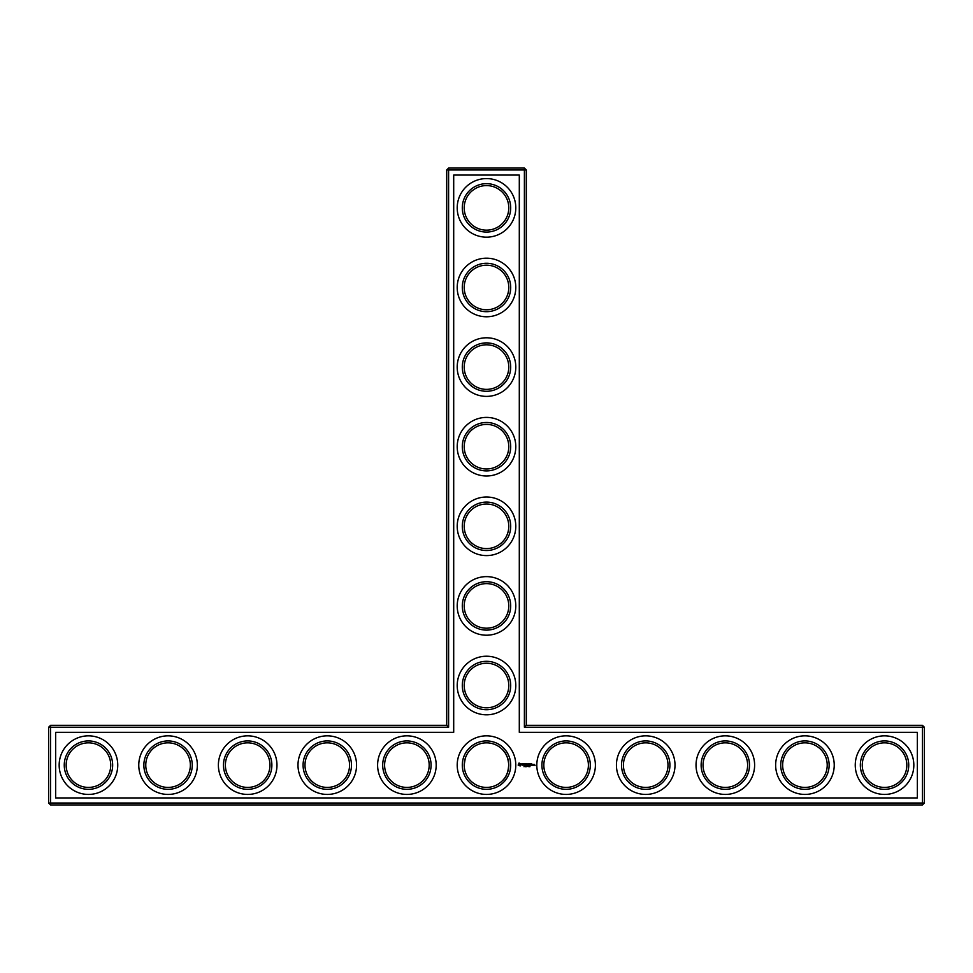 <?xml version="1.0" encoding="UTF-8"?>
<svg xmlns="http://www.w3.org/2000/svg" width="973" height="973" viewBox="0 0 973 973"><rect width="100%" height="100%" fill="white"/><g stroke="black" fill="none" stroke-linecap="round" stroke-linejoin="round"><path stroke-width="1.46" d="M446.692 725.323L448.602 727.232L50.56 727.232L50.56 725.323L446.692 725.323L446.692 169.971L524.398 169.971L524.398 727.232L922.44 727.232L922.44 803.029L924.35 803.029L924.35 727.232L922.44 727.232L922.44 725.323L924.35 727.232M448.602 727.232L448.602 168.061L446.692 169.971M50.56 725.323L48.65 727.232L48.65 803.029L922.44 803.029L922.44 804.939L50.56 804.939L48.65 803.029M48.65 727.232L50.56 727.232L50.56 804.939M55.656 732.328L453.698 732.328L453.698 175.067L519.302 175.067L519.302 732.328L917.344 732.328L917.344 797.933L55.656 797.933L55.656 732.328M448.602 168.061L524.398 168.061L524.398 169.971L526.308 169.971L526.308 725.323L524.398 727.232M526.308 725.323L922.44 725.323M526.308 169.971L524.398 168.061M464.206 685.527A22.294 22.294 0 0 1 497.641 666.213A22.294 22.294 0 0 1 497.641 704.829A22.294 22.294 0 0 1 464.206 685.527M464.206 605.911A22.294 22.294 0 0 1 497.641 586.61A22.294 22.294 0 0 1 497.641 625.213A22.294 22.294 0 0 1 464.206 605.911M464.206 526.308A22.294 22.294 0 0 1 497.641 507.006A22.294 22.294 0 0 1 497.641 545.61A22.294 22.294 0 0 1 464.206 526.308M464.206 446.692A22.294 22.294 0 0 1 497.641 427.39A22.294 22.294 0 0 1 497.641 465.994A22.294 22.294 0 0 1 464.206 446.692M464.206 367.089A22.294 22.294 0 0 1 497.641 347.787A22.294 22.294 0 0 1 497.641 386.39A22.294 22.294 0 0 1 464.206 367.089M464.206 287.473A22.294 22.294 0 0 1 497.641 268.171A22.294 22.294 0 0 1 497.641 306.787A22.294 22.294 0 0 1 464.206 287.473M464.206 207.869A22.294 22.294 0 0 1 497.641 188.567A22.294 22.294 0 0 1 497.641 227.171A22.294 22.294 0 0 1 464.206 207.869M66.176 765.654L66.176 764.608M66.164 765.131A22.294 22.294 0 0 1 99.599 745.829A22.294 22.294 0 0 1 99.599 784.433A22.294 22.294 0 0 1 66.164 765.131M145.78 765.654L145.78 764.608M145.768 765.131A22.294 22.294 0 0 1 179.214 745.829A22.294 22.294 0 0 1 179.214 784.433A22.294 22.294 0 0 1 145.768 765.131M225.383 765.654L225.383 764.608M225.383 765.131A22.294 22.294 0 0 1 258.818 745.829A22.294 22.294 0 0 1 258.818 784.433A22.294 22.294 0 0 1 225.383 765.131M304.999 765.654L304.999 764.608M304.987 765.131A22.294 22.294 0 0 1 338.422 745.829A22.294 22.294 0 0 1 338.422 784.433A22.294 22.294 0 0 1 304.987 765.131M384.603 765.654L384.603 764.608M384.603 765.131A22.294 22.294 0 0 1 418.037 745.829A22.294 22.294 0 0 1 418.037 784.433A22.294 22.294 0 0 1 384.603 765.131M470.616 749.502L468.718 751.691M466.517 755.243L465.483 757.699M465.216 758.502L464.206 764.863M464.23 766.177L464.218 764.608M502.384 749.502L505.182 752.968M505.546 753.552L505.96 754.257M505.972 754.294L507.614 757.979M507.651 758.113L508.66 762.71M508.745 763.708C508.502 771.674 506.386 777.354 502.384 780.76L502.311 780.845C506.009 777.695 508.174 772.453 508.794 765.131C508.161 757.785 505.996 752.543 502.311 749.417M924.35 803.029L922.44 804.939M524.617 765.921L524.009 766.724L524.617 765.921M525.797 765.958L525.347 766.724L525.578 765.921M526.624 766.627L526.101 765.921L526.624 766.627M527.5 765.921L526.782 766.724L527.5 765.921M528.68 766.627L528.436 765.921L528.68 766.627M529.373 766.639L529.166 765.897L529.373 766.639M529.871 766.748L530.066 765.958L529.665 766.675M519.047 763.027L518.135 765.07L520.166 765.982L521.09 763.939L519.047 763.027M521.929 763.878L523.024 764.766L522.014 765.179L523.219 765.143L522.124 764.243L523.133 763.841L521.929 763.878M523.486 763.829L524.07 765.374L524.739 763.732L523.486 763.829M525.092 763.635L524.994 765.289L526.065 765.374L525.189 765.192L525.967 764.51L525.189 763.829L526.162 763.732L525.092 763.635M527.913 763.683L527.305 764.705L526.515 763.732L526.612 765.374L526.709 764.085L527.305 764.997L527.889 764.085L528.084 765.277L527.913 763.683M529.555 763.635L528.485 763.732L528.582 765.374L529.458 764.51L528.68 763.829L529.555 763.635M530.054 763.635L530.054 765.374L530.054 763.635M531.635 763.635L530.565 763.732L530.662 765.374L531.732 765.289L530.759 765.192L531.538 764.51L530.759 763.829L531.635 763.635M533.386 765.289L532.717 764.413L532.62 765.289L533.386 765.289M534.518 764.413L535.089 765.642L534.518 764.413M533.654 764.413L533.654 765.374L534.323 764.62L533.654 764.413M462.297 685.527A24.203 24.203 0 0 1 498.602 664.559A24.203 24.203 0 0 1 498.602 706.483A24.203 24.203 0 0 1 462.297 685.527M464.206 765.131A22.294 22.294 0 0 1 497.641 745.829A22.294 22.294 0 0 1 497.641 784.433A22.294 22.294 0 0 1 464.206 765.131M543.822 765.654L543.822 764.608M462.297 605.911A24.203 24.203 0 0 1 498.602 584.955A24.203 24.203 0 0 1 498.602 626.867A24.203 24.203 0 0 1 462.297 605.911M462.297 526.308A24.203 24.203 0 0 1 498.602 505.34A24.203 24.203 0 0 1 498.602 547.264A24.203 24.203 0 0 1 462.297 526.308M462.297 446.692A24.203 24.203 0 0 1 498.602 425.736A24.203 24.203 0 0 1 498.602 467.66A24.203 24.203 0 0 1 462.297 446.692M462.297 367.089A24.203 24.203 0 0 1 498.602 346.133A24.203 24.203 0 0 1 498.602 388.045A24.203 24.203 0 0 1 462.297 367.089M462.297 287.473A24.203 24.203 0 0 1 498.602 266.517A24.203 24.203 0 0 1 498.602 308.441A24.203 24.203 0 0 1 462.297 287.473M462.297 207.869A24.203 24.203 0 0 1 498.602 186.913A24.203 24.203 0 0 1 498.602 228.825A24.203 24.203 0 0 1 462.297 207.869M64.254 765.131A24.203 24.203 0 0 1 100.56 744.175A24.203 24.203 0 0 1 100.56 786.087A24.203 24.203 0 0 1 64.254 765.131M143.858 765.131A24.203 24.203 0 0 1 180.163 744.175A24.203 24.203 0 0 1 180.163 786.087A24.203 24.203 0 0 1 143.858 765.131M223.474 765.131A24.203 24.203 0 0 1 259.779 744.175A24.203 24.203 0 0 1 259.779 786.087A24.203 24.203 0 0 1 223.474 765.131M303.077 765.131A24.203 24.203 0 0 1 339.382 744.175A24.203 24.203 0 0 1 339.382 786.087A24.203 24.203 0 0 1 303.077 765.131M382.693 765.131A24.203 24.203 0 0 1 418.986 744.175A24.203 24.203 0 0 1 418.986 786.087A24.203 24.203 0 0 1 382.693 765.131M862.26 765.654L862.26 764.608M782.657 765.654L782.657 764.608M703.041 765.654L703.041 764.608M623.438 765.654L623.438 764.608M88.458 794.43A29.299 29.299 0 0 0 113.829 750.487A29.299 29.299 0 0 0 63.087 750.487A29.299 29.299 0 0 0 88.458 794.43M168.061 794.43A29.299 29.299 0 0 0 193.432 750.487A29.299 29.299 0 0 0 142.69 750.487A29.299 29.299 0 0 0 168.061 794.43M247.677 794.43A29.299 29.299 0 0 0 273.048 750.487A29.299 29.299 0 0 0 222.306 750.487A29.299 29.299 0 0 0 247.677 794.43M327.281 794.43A29.299 29.299 0 0 0 352.652 750.487A29.299 29.299 0 0 0 301.91 750.487A29.299 29.299 0 0 0 327.281 794.43M406.896 794.43A29.299 29.299 0 0 0 432.267 750.487A29.299 29.299 0 0 0 381.525 750.487A29.299 29.299 0 0 0 406.896 794.43M486.5 794.43A29.299 29.299 0 0 0 511.871 750.487A29.299 29.299 0 0 0 461.129 750.487A29.299 29.299 0 0 0 486.5 794.43M528.947 766.639L528.947 766.006M566.104 794.43A29.299 29.299 0 0 0 591.475 750.487A29.299 29.299 0 0 0 540.733 750.487A29.299 29.299 0 0 0 566.104 794.43M645.719 794.43A29.299 29.299 0 0 0 671.09 750.487A29.299 29.299 0 0 0 620.348 750.487A29.299 29.299 0 0 0 645.719 794.43M486.5 714.814A29.299 29.299 0 0 0 511.871 670.871A29.299 29.299 0 0 0 461.129 670.871A29.299 29.299 0 0 0 486.5 714.814M725.323 794.43A29.299 29.299 0 0 0 750.694 750.487A29.299 29.299 0 0 0 699.952 750.487A29.299 29.299 0 0 0 725.323 794.43M804.939 794.43A29.299 29.299 0 0 0 830.31 750.487A29.299 29.299 0 0 0 779.568 750.487A29.299 29.299 0 0 0 804.939 794.43M884.542 794.43A29.299 29.299 0 0 0 909.913 750.487A29.299 29.299 0 0 0 859.171 750.487A29.299 29.299 0 0 0 884.542 794.43M486.5 635.211A29.299 29.299 0 0 0 511.871 591.268A29.299 29.299 0 0 0 461.129 591.268A29.299 29.299 0 0 0 486.5 635.211M486.5 555.595A29.299 29.299 0 0 0 511.871 511.652A29.299 29.299 0 0 0 461.129 511.652A29.299 29.299 0 0 0 486.5 555.595M486.5 475.992A29.299 29.299 0 0 0 511.871 432.048A29.299 29.299 0 0 0 461.129 432.048A29.299 29.299 0 0 0 486.5 475.992M486.5 396.388A29.299 29.299 0 0 0 511.871 352.433A29.299 29.299 0 0 0 461.129 352.433A29.299 29.299 0 0 0 486.5 396.388M486.5 316.772A29.299 29.299 0 0 0 511.871 272.829A29.299 29.299 0 0 0 461.129 272.829A29.299 29.299 0 0 0 486.5 316.772M486.5 237.169A29.299 29.299 0 0 0 511.871 193.226A29.299 29.299 0 0 0 461.129 193.226A29.299 29.299 0 0 0 486.5 237.169M462.297 765.131A24.203 24.203 0 0 1 498.602 744.175A24.203 24.203 0 0 1 498.602 786.087A24.203 24.203 0 0 1 462.297 765.131M543.822 765.131A22.294 22.294 0 0 1 577.257 745.829A22.294 22.294 0 0 1 577.257 784.433A22.294 22.294 0 0 1 543.822 765.131M862.26 765.131A22.294 22.294 0 0 1 895.695 745.829A22.294 22.294 0 0 1 895.695 784.433A22.294 22.294 0 0 1 862.26 765.131M782.645 765.131A22.294 22.294 0 0 1 816.079 745.829A22.294 22.294 0 0 1 816.079 784.433A22.294 22.294 0 0 1 782.645 765.131M703.041 765.131A22.294 22.294 0 0 1 736.476 745.829A22.294 22.294 0 0 1 736.476 784.433A22.294 22.294 0 0 1 703.041 765.131M623.425 765.131A22.294 22.294 0 0 1 656.86 745.829A22.294 22.294 0 0 1 656.86 784.433A22.294 22.294 0 0 1 623.425 765.131M541.912 765.131A24.203 24.203 0 0 1 578.205 744.175A24.203 24.203 0 0 1 578.205 786.087A24.203 24.203 0 0 1 541.912 765.131M621.516 765.131A24.203 24.203 0 0 1 657.821 744.175A24.203 24.203 0 0 1 657.821 786.087A24.203 24.203 0 0 1 621.516 765.131M701.132 765.131A24.203 24.203 0 0 1 737.425 744.175A24.203 24.203 0 0 1 737.425 786.087A24.203 24.203 0 0 1 701.132 765.131M780.735 765.131A24.203 24.203 0 0 1 817.04 744.175A24.203 24.203 0 0 1 817.04 786.087A24.203 24.203 0 0 1 780.735 765.131M860.339 765.131A24.203 24.203 0 0 1 896.644 744.175A24.203 24.203 0 0 1 896.644 786.087A24.203 24.203 0 0 1 860.339 765.131M519.606 763.72L520.385 764.51L519.606 765.289L518.828 764.51L519.606 763.72"/></g></svg>
